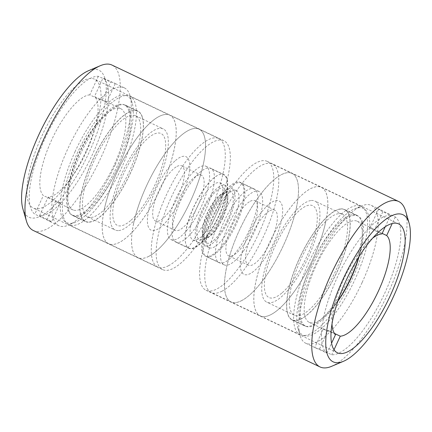 <?xml version="1.0" encoding="UTF-8"?>
<svg xmlns="http://www.w3.org/2000/svg" width="432" height="432" viewBox="0 0 432 432"><rect width="100%" height="100%" fill="white"/><g stroke="black" fill="none" stroke-linecap="round" stroke-linejoin="round"><path stroke-width="0.32" stroke-dasharray="2.16 1.62" d="M88.549 70.697A81.416 26.509 -64.6 0 1 89.262 152.069A81.416 26.509 -64.6 0 1 22.858 208.737M33.275 230.477A91.595 29.819 115.4 0 0 101.115 157.259A91.595 29.819 115.4 0 0 111.991 65.065M405.589 210.989A91.595 29.819 -64.6 0 1 387.85 293.711A91.595 29.819 -64.6 0 1 331.684 366.287M258.865 233.226A71.339 23.225 -64.6 0 1 206.021 290.261A71.339 23.225 -64.6 0 1 214.493 218.452A71.339 23.225 -64.6 0 1 267.338 161.422A71.339 23.225 -64.6 0 1 258.865 233.226M86.13 151.027A71.339 23.225 -64.6 0 1 33.286 208.057A71.339 23.225 -64.6 0 1 41.758 136.253A71.339 23.225 -64.6 0 1 94.603 79.218A71.339 23.225 -64.6 0 1 86.13 151.027M215.422 212.555A71.339 23.225 -64.6 0 1 162.578 269.584A71.339 23.225 -64.6 0 1 171.05 197.78A71.339 23.225 -64.6 0 1 223.889 140.746A71.339 23.225 -64.6 0 1 215.422 212.555M205.929 209.39A40.808 13.284 -64.6 0 1 175.7 242.017A40.808 13.284 -64.6 0 1 180.544 200.939A40.808 13.284 -64.6 0 1 210.773 168.318A40.808 13.284 -64.6 0 1 205.929 209.39M219.132 215.676A40.808 13.284 -64.6 0 1 188.908 248.303A40.808 13.284 -64.6 0 1 193.752 207.225A40.808 13.284 -64.6 0 1 223.981 174.604A40.808 13.284 -64.6 0 1 219.132 215.676M216.254 214.72A31.547 10.271 -64.6 0 1 192.883 239.938A31.547 10.271 -64.6 0 1 196.63 208.186A31.547 10.271 -64.6 0 1 220.001 182.963A31.547 10.271 -64.6 0 1 216.254 214.72M221.465 217.199A31.547 10.271 -64.6 0 1 198.099 242.422A31.547 10.271 -64.6 0 1 201.847 210.665A31.547 10.271 -64.6 0 1 225.212 185.447A31.547 10.271 -64.6 0 1 221.465 217.199M220.52 216.886A28.496 9.277 -64.6 0 1 203.278 239.36A28.496 9.277 -64.6 0 1 202.792 210.983A28.496 9.277 -64.6 0 1 226.103 191.398A28.496 9.277 -64.6 0 1 220.52 216.886M222.556 218.03A24.424 7.954 -64.6 0 1 207.776 237.298A24.424 7.954 -64.6 0 1 204.46 237.557A24.424 7.954 -64.6 0 1 207.36 212.976A24.424 7.954 -64.6 0 1 225.455 193.45A24.424 7.954 -64.6 0 1 227.34 196.187A24.424 7.954 -64.6 0 1 222.556 218.03M222.728 218.117A24.424 7.954 -64.6 0 1 204.633 237.643A24.424 7.954 -64.6 0 1 202.802 235.116A24.424 7.954 -64.6 0 1 207.533 213.057A24.424 7.954 -64.6 0 1 222.512 193.703A24.424 7.954 -64.6 0 1 225.628 193.531A24.424 7.954 -64.6 0 1 222.728 218.117M227.47 220.19A28.496 9.277 -64.6 0 1 204.228 240.025A28.496 9.277 -64.6 0 1 209.747 214.288A28.496 9.277 -64.6 0 1 227.216 191.711A28.496 9.277 -64.6 0 1 227.47 220.19M228.42 220.509A31.547 10.271 -64.6 0 1 205.049 245.727A31.547 10.271 -64.6 0 1 208.796 213.975A31.547 10.271 -64.6 0 1 232.162 188.752A31.547 10.271 -64.6 0 1 228.42 220.509M232.589 222.491A31.547 10.271 -64.6 0 1 209.223 247.714A31.547 10.271 -64.6 0 1 212.965 215.957A31.547 10.271 -64.6 0 1 236.336 190.739A31.547 10.271 -64.6 0 1 232.589 222.491M235.467 223.452A40.808 13.284 -64.6 0 1 205.243 256.073A40.808 13.284 -64.6 0 1 210.087 215.001A40.808 13.284 -64.6 0 1 240.316 182.374A40.808 13.284 -64.6 0 1 235.467 223.452M249.372 230.067A40.808 13.284 -64.6 0 1 219.143 262.694A40.808 13.284 -64.6 0 1 223.987 221.616A40.808 13.284 -64.6 0 1 254.216 188.989A40.808 13.284 -64.6 0 1 249.372 230.067M250.236 201.274A30.532 9.941 -64.6 0 1 254.891 200.696A30.532 9.941 -64.6 0 1 253.228 226.843A30.532 9.941 -64.6 0 1 233.307 255.253A30.532 9.941 -64.6 0 1 228.652 255.83A30.532 9.941 -64.6 0 1 230.315 229.684A30.532 9.941 -64.6 0 1 250.236 201.274M269.957 210.659A30.532 9.941 -64.6 0 1 274.612 210.082A30.532 9.941 -64.6 0 1 272.948 236.228A30.532 9.941 -64.6 0 1 253.033 264.643A30.532 9.941 -64.6 0 1 248.373 265.221A30.532 9.941 -64.6 0 1 250.042 239.074A30.532 9.941 -64.6 0 1 269.957 210.659M241.774 300.537A71.14 23.161 -64.6 0 1 230.926 301.887A71.14 23.161 -64.6 0 1 234.803 240.964A71.14 23.161 -64.6 0 1 281.21 174.76A71.14 23.161 -64.6 0 1 292.064 173.416A71.14 23.161 -64.6 0 1 288.187 234.338A71.14 23.161 -64.6 0 1 241.774 300.537M222.053 291.152A71.14 23.161 -64.6 0 1 211.205 292.502A71.14 23.161 -64.6 0 1 215.082 231.579A71.14 23.161 -64.6 0 1 261.49 165.375A71.14 23.161 -64.6 0 1 272.338 164.03A71.14 23.161 -64.6 0 1 268.461 224.953A71.14 23.161 -64.6 0 1 222.053 291.152M243.227 251.316A40.608 13.219 -64.6 0 1 224.1 264.827A40.608 13.219 -64.6 0 1 239.868 205A40.608 13.219 -64.6 0 1 258.995 191.489A40.608 13.219 -64.6 0 1 243.227 251.316M225.488 242.876A40.608 13.219 -64.6 0 1 206.356 256.381A40.608 13.219 -64.6 0 1 222.124 196.555A40.608 13.219 -64.6 0 1 241.256 183.049A40.608 13.219 -64.6 0 1 225.488 242.876M296.525 207.279A71.14 23.161 115.4 0 0 292.064 173.416A71.14 23.161 115.4 0 0 256.527 199.924A71.14 23.161 115.4 0 0 226.465 268.018A71.14 23.161 115.4 0 0 230.926 301.887A71.14 23.161 115.4 0 0 266.463 275.373A71.14 23.161 115.4 0 0 296.525 207.279M325.858 221.238A71.14 23.161 115.4 0 0 321.397 187.375A71.14 23.161 115.4 0 0 285.86 213.883A71.14 23.161 115.4 0 0 255.798 281.977A71.14 23.161 115.4 0 0 260.258 315.846A71.14 23.161 115.4 0 0 295.796 289.337A71.14 23.161 115.4 0 0 325.858 221.238M268.38 204.773A40.694 13.252 115.4 0 0 241.456 255.026A40.694 13.252 115.4 0 0 254.61 270.529A40.694 13.252 115.4 0 0 281.534 220.277A40.694 13.252 115.4 0 0 268.38 204.773M282.22 292.707A50.873 16.562 115.4 0 0 315.878 229.894A50.873 16.562 115.4 0 0 299.435 210.514A50.873 16.562 115.4 0 0 265.777 273.326A50.873 16.562 115.4 0 0 282.22 292.707M362.588 222.259A60.961 19.845 -64.6 0 1 362.129 243.869A60.961 19.845 -64.6 0 1 329.794 311.823A60.961 19.845 -64.6 0 1 305.667 326.182A60.961 19.845 -64.6 0 1 301.136 320.015A60.961 19.845 -64.6 0 1 318.724 253.249A60.961 19.845 -64.6 0 1 358.058 216.092A60.961 19.845 -64.6 0 1 362.588 222.259M349.148 215.865A60.961 19.845 -64.6 0 1 331.56 282.631A60.961 19.845 -64.6 0 1 292.226 319.788A60.961 19.845 -64.6 0 1 287.701 313.621A60.961 19.845 -64.6 0 1 305.289 246.85A60.961 19.845 -64.6 0 1 344.617 209.698A60.961 19.845 -64.6 0 1 349.148 215.865M362.173 282.398A76.329 24.851 115.4 0 0 371.32 205.384A76.329 24.851 115.4 0 0 370.456 205.033A76.329 24.851 115.4 0 0 361.589 205.924A76.329 24.851 115.4 0 0 314.869 266.215A76.329 24.851 115.4 0 0 300.002 335.335A76.329 24.851 115.4 0 0 305.721 343.229A76.329 24.851 115.4 0 0 306.585 343.58A76.329 24.851 115.4 0 0 362.173 282.398M380.884 209.995A76.329 24.851 -64.6 0 1 381.748 210.346A76.329 24.851 -64.6 0 1 383.087 211.151L395.253 216.94A76.329 24.851 -64.6 0 1 384.761 293.15A76.329 24.851 -64.6 0 1 331.7 354.791L319.534 349.002A76.329 24.851 -64.6 0 1 317.012 348.543A76.329 24.851 -64.6 0 1 316.148 348.192A76.329 24.851 -64.6 0 1 314.804 347.382L326.97 353.171A76.329 24.851 -64.6 0 1 337.462 276.966A76.329 24.851 -64.6 0 1 390.523 215.32L378.356 209.531A76.329 24.851 -64.6 0 1 380.884 209.995M311.548 264.379A70.222 22.864 115.4 0 0 297.869 327.974A70.222 22.864 115.4 0 0 355.066 279.272A70.222 22.864 115.4 0 0 354.526 208.91A70.222 22.864 115.4 0 0 311.548 264.379M319.534 349.002L328.109 330.404A55.976 18.225 -64.6 0 1 325.528 330.07A55.976 18.225 -64.6 0 1 324.896 329.81A55.976 18.225 -64.6 0 1 323.379 328.784L314.804 347.382M335.545 334.573L323.379 328.784M331.997 323.816A55.976 18.225 -64.6 0 1 372.827 238.016M378.356 209.531L369.781 228.134L381.947 233.923M369.781 228.134A55.976 18.225 -64.6 0 1 372.368 228.469A55.976 18.225 -64.6 0 1 373 228.722A55.976 18.225 -64.6 0 1 374.512 229.748L383.087 211.151M356.724 221.022A55.976 18.225 115.4 0 0 316.402 264.94A55.976 18.225 115.4 0 0 309.253 322.369A55.976 18.225 115.4 0 0 309.884 322.623A55.976 18.225 115.4 0 0 350.206 278.71A55.976 18.225 115.4 0 0 357.361 221.281A55.976 18.225 115.4 0 0 356.724 221.022M385.214 226.838L390.523 215.32M326.97 353.171L331.538 343.256M334.012 349.769L331.7 354.791M328.109 330.404L334.568 333.477M395.253 216.94L392.197 223.565M382.185 233.404L374.512 229.748M304.56 335.507A71.14 23.161 -64.6 0 1 300.056 334.784A71.14 23.161 -64.6 0 1 306.904 266.744A71.14 23.161 -64.6 0 1 356.686 205.589A71.14 23.161 -64.6 0 1 361.19 206.312A71.14 23.161 -64.6 0 1 354.343 274.352A71.14 23.161 -64.6 0 1 304.56 335.507M264.767 316.57A71.14 23.161 -64.6 0 1 260.258 315.846A71.14 23.161 -64.6 0 1 267.106 247.801A71.14 23.161 -64.6 0 1 316.894 186.651A71.14 23.161 -64.6 0 1 321.397 187.375A71.14 23.161 -64.6 0 1 314.55 255.415A71.14 23.161 -64.6 0 1 264.767 316.57M311.337 200.497A55.976 18.225 -64.6 0 1 314.879 201.069A55.976 18.225 -64.6 0 1 309.496 254.605A55.976 18.225 -64.6 0 1 270.319 302.724A55.976 18.225 -64.6 0 1 266.776 302.152A55.976 18.225 -64.6 0 1 272.165 248.616A55.976 18.225 -64.6 0 1 311.337 200.497M338.931 213.629A55.976 18.225 -64.6 0 1 342.479 214.202A55.976 18.225 -64.6 0 1 337.09 267.737A55.976 18.225 -64.6 0 1 297.918 315.851A55.976 18.225 -64.6 0 1 294.37 315.284A55.976 18.225 -64.6 0 1 299.759 261.749A55.976 18.225 -64.6 0 1 338.931 213.629M340.832 208.894A61.166 19.915 -64.6 0 1 344.709 209.515A61.166 19.915 -64.6 0 1 338.818 268.013A61.166 19.915 -64.6 0 1 296.017 320.593A61.166 19.915 -64.6 0 1 292.14 319.972A61.166 19.915 -64.6 0 1 298.026 261.468A61.166 19.915 -64.6 0 1 340.832 208.894M353.03 214.699A61.166 19.915 -64.6 0 1 356.908 215.32A61.166 19.915 -64.6 0 1 351.022 273.823A61.166 19.915 -64.6 0 1 308.216 326.398A61.166 19.915 -64.6 0 1 304.339 325.777A61.166 19.915 -64.6 0 1 310.23 267.273A61.166 19.915 -64.6 0 1 353.03 214.699M190.177 226.071A40.608 13.219 115.4 0 0 205.945 166.244A40.608 13.219 115.4 0 0 186.818 179.75A40.608 13.219 115.4 0 0 171.05 239.576A40.608 13.219 115.4 0 0 190.177 226.071M207.922 234.517A40.608 13.219 115.4 0 0 223.69 174.69A40.608 13.219 115.4 0 0 204.563 188.195A40.608 13.219 115.4 0 0 188.795 248.022A40.608 13.219 115.4 0 0 207.922 234.517M177.017 166.428A30.532 9.941 -64.6 0 1 181.672 165.85A30.532 9.941 -64.6 0 1 180.009 191.997A30.532 9.941 -64.6 0 1 160.088 220.412A30.532 9.941 -64.6 0 1 155.434 220.99A30.532 9.941 -64.6 0 1 157.097 194.843A30.532 9.941 -64.6 0 1 177.017 166.428M196.738 175.813A30.532 9.941 -64.6 0 1 201.393 175.235A30.532 9.941 -64.6 0 1 199.73 201.382A30.532 9.941 -64.6 0 1 179.815 229.797A30.532 9.941 -64.6 0 1 175.154 230.375A30.532 9.941 -64.6 0 1 176.823 204.228A30.532 9.941 -64.6 0 1 196.738 175.813M168.556 265.696A71.14 23.161 -64.6 0 1 157.707 267.041A71.14 23.161 -64.6 0 1 161.584 206.118A71.14 23.161 -64.6 0 1 207.992 139.919A71.14 23.161 -64.6 0 1 218.846 138.569A71.14 23.161 -64.6 0 1 214.969 199.492A71.14 23.161 -64.6 0 1 168.556 265.696M148.835 256.311A71.14 23.161 -64.6 0 1 137.981 257.656A71.14 23.161 -64.6 0 1 141.863 196.733A71.14 23.161 -64.6 0 1 188.271 130.534A71.14 23.161 -64.6 0 1 199.12 129.184A71.14 23.161 -64.6 0 1 195.242 190.107A71.14 23.161 -64.6 0 1 148.835 256.311M128.909 111.056A60.961 19.845 115.4 0 0 124.378 104.89A60.961 19.845 115.4 0 0 100.256 119.248A60.961 19.845 115.4 0 0 67.916 187.202A60.961 19.845 115.4 0 0 67.457 208.813A60.961 19.845 115.4 0 0 71.987 214.979A60.961 19.845 115.4 0 0 111.321 177.822A60.961 19.845 115.4 0 0 128.909 111.056M142.349 117.45A60.961 19.845 115.4 0 0 137.819 111.283A60.961 19.845 115.4 0 0 98.485 148.441A60.961 19.845 115.4 0 0 80.897 215.206A60.961 19.845 115.4 0 0 85.428 221.373A60.961 19.845 115.4 0 0 124.762 184.216A60.961 19.845 115.4 0 0 142.349 117.45M115.177 164.857A76.329 24.851 -64.6 0 1 68.461 225.148A76.329 24.851 -64.6 0 1 59.589 226.039A76.329 24.851 -64.6 0 1 58.73 225.688A76.329 24.851 -64.6 0 1 67.878 148.673A76.329 24.851 -64.6 0 1 123.466 87.491A76.329 24.851 -64.6 0 1 124.324 87.842A76.329 24.851 -64.6 0 1 130.048 95.737A76.329 24.851 -64.6 0 1 115.177 164.857M49.162 221.076A76.329 24.851 115.4 0 0 51.689 221.54L39.523 215.752A76.329 24.851 115.4 0 0 92.588 154.105A76.329 24.851 115.4 0 0 103.075 77.895L115.241 83.684A76.329 24.851 115.4 0 0 113.897 82.879A76.329 24.851 115.4 0 0 113.038 82.528A76.329 24.851 115.4 0 0 110.511 82.069L98.345 76.28A76.329 24.851 115.4 0 0 45.284 137.921A76.329 24.851 115.4 0 0 34.792 214.132L46.958 219.92A76.329 24.851 115.4 0 0 48.303 220.725A76.329 24.851 115.4 0 0 49.162 221.076M74.984 151.799A70.222 22.864 -64.6 0 1 132.176 103.097A70.222 22.864 -64.6 0 1 118.498 166.693A70.222 22.864 -64.6 0 1 75.519 222.161A70.222 22.864 -64.6 0 1 74.984 151.799M115.241 83.684L106.666 102.287A55.976 18.225 115.4 0 0 105.154 101.261A55.976 18.225 115.4 0 0 104.522 101.002A55.976 18.225 115.4 0 0 101.936 100.667L110.511 82.069M98.345 76.28L89.77 94.878L101.936 100.667M89.77 94.878A55.976 18.225 115.4 0 0 51.592 140.081A55.976 18.225 115.4 0 0 43.367 195.529L34.792 214.132M46.958 219.92L55.534 201.317L43.367 195.529M55.534 201.317A55.976 18.225 115.4 0 0 57.046 202.343A55.976 18.225 115.4 0 0 57.683 202.603A55.976 18.225 115.4 0 0 60.264 202.937L51.689 221.54M73.321 210.044A55.976 18.225 -64.6 0 1 72.689 209.79A55.976 18.225 -64.6 0 1 79.839 152.361A55.976 18.225 -64.6 0 1 120.161 108.448A55.976 18.225 -64.6 0 1 120.793 108.702A55.976 18.225 -64.6 0 1 113.643 166.131A55.976 18.225 -64.6 0 1 73.321 210.044M106.666 102.287L94.5 96.498L103.075 77.895M39.523 215.752L48.098 197.149A55.976 18.225 115.4 0 0 86.281 151.951A55.976 18.225 115.4 0 0 94.5 96.498M48.098 197.149L60.264 202.937M133.526 223.792A71.14 23.161 -64.6 0 1 163.582 155.693A71.14 23.161 -64.6 0 1 199.12 129.184A71.14 23.161 -64.6 0 1 203.58 163.048A71.14 23.161 -64.6 0 1 173.518 231.147A71.14 23.161 -64.6 0 1 137.981 257.656A71.14 23.161 -64.6 0 1 133.526 223.792M104.193 209.833A71.14 23.161 -64.6 0 1 134.249 141.734A71.14 23.161 -64.6 0 1 169.787 115.225A71.14 23.161 -64.6 0 1 174.247 149.089A71.14 23.161 -64.6 0 1 144.185 217.188A71.14 23.161 -64.6 0 1 108.648 243.697A71.14 23.161 -64.6 0 1 104.193 209.833M175.435 160.542A40.694 13.252 -64.6 0 1 188.59 176.045A40.694 13.252 -64.6 0 1 161.665 226.298A40.694 13.252 -64.6 0 1 148.516 210.794A40.694 13.252 -64.6 0 1 175.435 160.542M130.61 220.558A50.873 16.562 -64.6 0 1 114.167 201.177A50.873 16.562 -64.6 0 1 147.825 138.364A50.873 16.562 -64.6 0 1 164.268 157.745A50.873 16.562 -64.6 0 1 130.61 220.558M125.485 95.564A71.14 23.161 115.4 0 0 75.703 156.713A71.14 23.161 115.4 0 0 68.855 224.759A71.14 23.161 115.4 0 0 73.359 225.482A71.14 23.161 115.4 0 0 123.147 164.327A71.14 23.161 115.4 0 0 129.994 96.287A71.14 23.161 115.4 0 0 125.485 95.564M165.283 114.502A71.14 23.161 115.4 0 0 115.495 175.651A71.14 23.161 115.4 0 0 108.648 243.697A71.14 23.161 115.4 0 0 113.157 244.42A71.14 23.161 115.4 0 0 162.94 183.265A71.14 23.161 115.4 0 0 169.787 115.225A71.14 23.161 115.4 0 0 165.283 114.502M118.714 230.575A55.976 18.225 115.4 0 0 157.885 182.455A55.976 18.225 115.4 0 0 163.269 128.92A55.976 18.225 115.4 0 0 159.727 128.347A55.976 18.225 115.4 0 0 120.555 176.467A55.976 18.225 115.4 0 0 115.166 230.002A55.976 18.225 115.4 0 0 118.714 230.575M91.114 217.442A55.976 18.225 115.4 0 0 130.286 169.322A55.976 18.225 115.4 0 0 135.675 115.787A55.976 18.225 115.4 0 0 132.127 115.214A55.976 18.225 115.4 0 0 92.956 163.334A55.976 18.225 115.4 0 0 87.572 216.869A55.976 18.225 115.4 0 0 91.114 217.442M89.213 222.178A61.166 19.915 115.4 0 0 132.019 169.603A61.166 19.915 115.4 0 0 137.905 111.1A61.166 19.915 115.4 0 0 134.033 110.479A61.166 19.915 115.4 0 0 91.228 163.053A61.166 19.915 115.4 0 0 85.342 221.557A61.166 19.915 115.4 0 0 89.213 222.178M77.015 216.373A61.166 19.915 115.4 0 0 119.821 163.798A61.166 19.915 115.4 0 0 125.707 105.295A61.166 19.915 115.4 0 0 121.829 104.674A61.166 19.915 115.4 0 0 79.029 157.248A61.166 19.915 115.4 0 0 73.138 215.752A61.166 19.915 115.4 0 0 77.015 216.373M337.397 352.782L206.021 290.261M162.578 269.584L33.286 208.057M188.908 248.303L175.7 242.017M198.099 242.422L192.883 239.938M207.776 237.298L203.278 239.36M202.802 235.116L204.228 240.025M209.223 247.714L205.049 245.727M219.143 262.694L205.243 256.073M254.216 188.989L240.316 182.374M236.336 190.739L232.162 188.752M222.512 193.703L227.216 191.711M227.34 196.187L226.103 191.398M225.212 185.447L220.001 182.963M223.981 174.604L210.773 168.318M223.889 140.746L94.603 79.218M398.714 223.943L267.338 161.422M274.612 210.082L254.891 200.696M300.056 334.784L211.205 292.502M361.19 206.312L272.338 164.03M248.373 265.221L228.652 255.83M224.1 264.827L206.356 256.381M258.995 191.489L241.256 183.049M305.667 326.182L292.226 319.788M329.794 311.823A152.048 152.048 0 0 0 337.732 301.412M359.057 256.597A152.048 152.048 0 0 0 362.129 243.869M358.058 216.092L344.617 209.698M371.32 205.384L381.748 210.346M297.869 327.974L300.002 335.335M309.253 322.369L324.896 329.81M305.721 343.229L316.148 348.192M354.526 208.91L361.589 205.924M357.361 221.281L373 228.722M342.479 214.202L314.879 201.069M356.908 215.32L344.709 209.515M304.339 325.777L292.14 319.972M294.37 315.284L266.776 302.152M205.945 166.244L223.69 174.69M171.05 239.576L188.795 248.022M201.393 175.235L181.672 165.85M157.707 267.041L68.855 224.759M218.846 138.569L129.994 96.287M175.154 230.375L155.434 220.99M124.378 104.89L137.819 111.283M100.256 119.248A152.048 152.048 0 0 0 67.916 187.202M71.987 214.979L85.428 221.373M124.324 87.842L113.897 82.879M132.176 103.097L130.048 95.737M72.689 209.79L57.046 202.343M58.73 225.688L48.303 220.725M75.519 222.161L68.461 225.148M120.793 108.702L105.154 101.261M135.675 115.787L163.269 128.92M125.707 105.295L137.905 111.1M73.138 215.752L85.342 221.557M87.572 216.869L115.166 230.002"/><path stroke-width="0.65" d="M26.411 221.011L22.858 208.737A81.416 26.509 -64.6 0 1 38.626 135.205A81.416 26.509 -64.6 0 1 88.549 70.697L100.316 65.713A91.595 29.819 115.4 0 0 44.15 138.289A91.595 29.819 115.4 0 0 26.411 221.011A91.595 29.819 115.4 0 0 33.275 230.477L320.009 366.935A91.595 29.819 -64.6 0 1 330.885 274.741A91.595 29.819 -64.6 0 1 398.725 201.523A91.595 29.819 -64.6 0 1 405.589 210.989L409.142 223.263A81.416 26.509 115.4 0 0 342.738 279.931A81.416 26.509 115.4 0 0 343.451 361.303A81.416 26.509 115.4 0 0 393.374 296.795A81.416 26.509 115.4 0 0 409.142 223.263M398.725 201.523L111.991 65.065A91.595 29.819 115.4 0 0 100.316 65.713M390.242 295.747A71.339 23.225 -64.6 0 1 337.397 352.782A71.339 23.225 -64.6 0 1 345.87 280.973A71.339 23.225 -64.6 0 1 398.714 223.943A71.339 23.225 -64.6 0 1 390.242 295.747M343.451 361.303L331.684 366.287A91.595 29.819 -64.6 0 1 320.009 366.935M331.538 343.256L335.545 334.573A55.976 18.225 -64.6 0 1 331.997 323.816M372.827 238.016A55.976 18.225 -64.6 0 1 381.947 233.923L385.214 226.838M334.568 333.477L340.276 336.193L334.012 349.769M392.197 223.565L386.678 235.537A55.976 18.225 -64.6 0 1 378.454 290.99A55.976 18.225 -64.6 0 1 340.276 336.193M386.678 235.537L382.185 233.404M337.732 301.412A152.048 152.048 0 0 0 359.057 256.597"/></g></svg>
